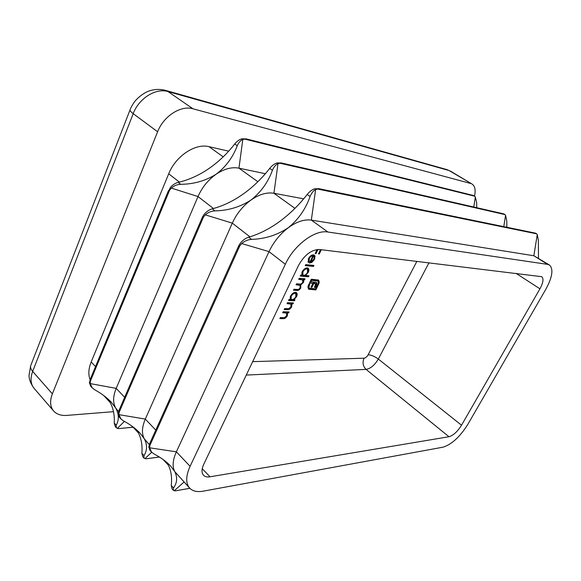 <?xml version="1.0" encoding="UTF-8"?>
<svg xmlns="http://www.w3.org/2000/svg" width="581" height="581" viewBox="0 0 581 581"><rect width="100%" height="100%" fill="white"/><g stroke="black" fill="none" stroke-linecap="round" stroke-linejoin="round"><path stroke-width="0.87" d="M294.945 299.803L294.487 300.762L288.546 300.471L289.011 299.505L290.042 299.556L290.449 296.274C291.829 293.775 293.521 292.468 295.518 292.337L296.499 292.679C297.363 293.521 297.385 294.843 296.579 296.644L293.855 299.745L294.945 299.803M283.143 311.743L289.098 311.946L288.641 312.89L287.573 312.861L287.334 315.839C286.048 317.945 284.581 318.882 282.932 318.642L279.875 318.57L280.332 317.618L284.559 317.611L286.68 315.65L286.607 313.108L282.686 312.701L283.143 311.743M299.157 278.328L305.069 278.793L304.597 279.773L303.572 279.693L303.87 280.855L303.384 282.511L300.747 284.93L300.776 287.922C299.556 289.883 298.191 290.718 296.68 290.413L293.463 290.209L293.928 289.236L297.152 289.447C298.242 289.737 299.237 289.156 300.137 287.704L300.043 285.344L296.07 284.77L296.535 283.797L299.556 284.007C300.704 284.37 301.764 283.789 302.745 282.286L302.636 279.904L298.685 279.308L299.157 278.328M305.722 264.631L313.958 265.437L313.486 266.425L305.25 265.619L305.722 264.631M321.322 249.728L319.267 253.999L318.453 253.904L320.516 249.627L318.635 253.527L319.267 253.999M318.01 249.445L315.999 253.621L315.178 253.527L317.11 249.518L315.367 253.149L315.999 253.621M309.295 258.545L309.107 261.661L308.344 262.51L308.504 258.596C309.884 256.076 311.547 254.827 313.508 254.841L315.011 255.996L314.575 259.271L311.866 262.394L309.404 263.062L312.883 255.822C311.489 255.829 310.29 256.737 309.295 258.545L308.743 258.131M308.969 275.786L308.496 276.759L300.239 276.077L300.711 275.089L301.735 275.176L302.178 271.799C303.587 269.257 305.279 267.95 307.269 267.885L308.17 268.211C309.085 269.09 309.114 270.477 308.264 272.373L305.475 275.488L308.969 275.786M287.486 302.679L293.434 302.948L292.969 303.907L291.902 303.863L291.647 306.87C290.362 308.99 288.895 309.92 287.246 309.666L284.196 309.55L284.654 308.591L288.873 308.634L291.001 306.674L290.921 304.088L287.029 303.645L287.486 302.679M319.063 283.092L315.853 289.934L308.656 289.178L307.923 287.116L308.54 284.93L309.005 283.986L309.753 284.036L308.867 287.399L309.361 288.241L315.614 288.88L317.865 284.269L318.294 281.843L317.792 280.986L311.561 280.311L310.886 281.698L316.34 282.351L316.768 284.334L315.396 287.501L314.43 287.435L315.643 284.087L313.863 283.375L311.968 287.268L311.009 287.203L312.905 283.303L309.455 283.049L311.307 279.221L318.497 280.057L319.23 281.988L319.063 283.092L318.446 282.62L318.25 283.237M476.754 207.707L476.674 202.675L475.345 196.959L474.263 195.899M242.807 139.425L246.228 138.924L241.892 138.801C239.219 139.6 236.83 141.321 234.724 143.965C227.113 153.762 218.441 161.997 208.717 168.693C198.963 175.346 188.803 179.914 178.229 182.398C175.339 183.109 172.746 184.773 170.451 187.394L167.989 192.26L171.322 188.084C174.039 185.702 177.154 184.446 180.684 184.308C193.742 184.206 205.565 180.836 216.154 174.191C225.849 166.841 232.879 157.357 237.251 145.729C238.58 142.621 240.432 140.515 242.807 139.425L238.951 168.163L265.357 173.719M506.835 227.273L506.799 221.085L505.572 215.311L504.533 214.266M277.994 163.624L281.371 162.992L277.021 162.956C274.334 163.827 271.901 165.636 269.729 168.374C261.857 178.498 252.975 187.075 243.083 194.112C233.163 201.12 222.893 206.03 212.254 208.833C209.349 209.639 206.713 211.397 204.345 214.113L202.558 216.793L201.781 219.139L205.282 214.854C208.092 212.392 211.295 211.063 214.89 210.881C228.202 210.627 240.251 206.996 251.036 200.002C260.876 192.26 268.008 182.347 272.431 170.262C273.774 167.023 275.634 164.808 277.994 163.624L273.92 193.262L303.681 198.84M538.471 258.167L538.376 240.381L537.272 234.557L536.278 233.533M315.643 189.508L318.954 188.731L314.597 188.796C311.903 189.762 309.433 191.657 307.182 194.49C299.033 204.97 289.926 213.91 279.868 221.332C269.795 228.725 259.416 234.005 248.741 237.179C245.821 238.087 243.141 239.946 240.694 242.771L238.907 245.4L238.021 247.964L241.703 243.562C244.616 241.013 247.905 239.619 251.566 239.379C265.139 238.944 277.413 235.029 288.401 227.643C298.387 219.48 305.613 209.102 310.08 196.516C311.445 193.146 313.297 190.808 315.643 189.508L311.322 220.112L533.852 255.763L549.452 265.023L547.636 264.377L327.909 232.015C314.938 229.539 293.993 245.117 285.322 264.268L190.096 466.311C185.738 476.079 185.586 483.348 189.653 488.113C192.681 491.206 197.148 492.23 203.052 491.192L442.998 447.181C451.691 444.48 459.999 436.832 467.916 424.239L545.77 289.374C552.415 277.122 553.642 269.01 549.452 265.023M92.219 387.861L90.767 386.292L89.409 382.777L90.527 379.081L90.157 383.583L92.219 387.861L94.761 389.815C101.486 393.511 106.998 397.658 111.305 402.255L115.684 407.993C118.996 414.1 119.178 419.852 116.229 425.234L116.338 427.761L118.473 428.625L133.143 427.238M118.539 411.501L115.684 407.993C112.794 402.829 112.961 396.293 116.193 388.369L198.019 196.545C202.086 187.329 208.136 179.878 216.154 174.191C224.237 168.81 231.834 166.805 238.951 168.163L257.855 181.73M120.935 418.952L119.388 417.281L118.125 413.795L119.366 410.07L118.916 414.652L120.942 418.952L123.484 420.891C130.26 424.529 135.78 428.618 140.028 433.15L144.291 438.793C147.4 444.77 147.298 450.384 143.994 455.642L143.95 458.068L146.013 458.808L159.426 457.044M149.244 444.581L144.291 438.793C141.539 433.724 141.887 427.158 145.323 419.09L232.298 223.133C236.627 213.692 242.873 205.979 251.036 200.002C259.257 194.33 266.882 192.079 273.92 193.262L294.952 208.361M151.568 452.12L149.92 450.333L148.758 446.891L150.138 443.143L149.607 447.806L151.576 452.112L154.125 454.03C160.937 457.588 166.442 461.597 170.625 466.064L174.743 471.583C177.612 477.393 177.198 482.847 173.501 487.953L173.276 490.262L175.259 490.865L189.856 488.323M189.653 488.113L174.743 471.583C172.165 466.63 172.702 460.05 176.363 451.829L269.018 251.624C273.636 241.943 280.093 233.947 288.401 227.643C296.746 221.651 304.386 219.139 311.322 220.112L327.909 232.015M116.338 427.761L115.321 426.643L114.225 423.041C114.733 414.834 113.179 407.622 109.562 401.398L107.993 399.016M143.95 458.068L142.868 456.884L141.866 453.311C142.592 445.075 141.234 437.9 137.777 431.785L136.448 429.693M173.276 490.262L172.129 489.006L171.242 485.476C172.201 477.212 171.061 470.094 167.807 464.117L166.732 462.36M228.689 151.176L209.015 146.673C195.419 143.042 175.636 156.1 168.708 173.806L91.181 361.985C88.479 368.753 88.13 374.629 90.128 379.618M474.51 196.058C475.817 190.081 475.004 186.08 472.077 184.061L449.113 170.545L168.04 91.573L192.957 108.792L470.755 183.502M192.957 108.792C180.858 105.081 163.573 116.113 157.618 131.764L133.194 113.673L32.667 371.397L52.363 393.853L157.618 131.764M52.363 393.853C49.683 400.955 50.082 406.642 53.568 410.927C56.647 414.318 61.092 415.807 66.917 415.393L113.491 411.668M319.485 249.503C311.365 249.648 304.364 254.994 298.474 265.539L203.764 464.241C201.527 469.179 201.454 472.861 203.539 475.273C205.006 476.747 207.156 477.255 209.988 476.798L448.975 436.73C453.333 435.43 457.523 431.589 461.532 425.205L539.945 288.808C543.235 282.7 543.845 278.662 541.768 276.701L319.485 249.503M308.279 259.104L308.475 261.189L309.107 261.661M308.475 261.189L307.959 261.762M314.067 254.979L315.011 255.996M314.379 255.524L314.234 258.131M314.016 258.843L314.575 259.271M311.271 261.944L311.866 262.394M311.089 262.009L309.651 262.554M311.053 255.575L312.258 255.35L312.883 255.822M313.558 256.003L310.603 262.147L313.834 259.242L314.292 257.1L312.927 255.531M310.051 261.726L310.603 262.147M313.144 265.357L312.861 265.945L313.486 266.425M312.861 265.945L305.439 265.226M308.148 275.714L307.879 276.28L308.496 276.759M307.879 276.28L300.435 275.663M307.828 268.015L307.937 271.204M307.705 271.944L308.264 272.373M304.938 275.074L305.475 275.488M301.88 272.496L302.294 274.595L303.66 275.336C305.185 275.278 306.485 274.276 307.545 272.322L307.465 269.126L306.79 268.872C305.257 268.959 303.957 269.962 302.89 271.901L302.919 275.074M307.465 269.126L306.165 268.393L304.64 268.807M302.345 271.48L302.89 271.901M306.165 268.393L306.79 268.872M304.248 278.727L303.979 279.287L304.597 279.773M303.979 279.287L302.955 279.207L303.572 279.693M302.955 279.207L303.87 280.855M303.253 280.376L303.05 281.342M302.832 282.083L303.384 282.511M301.379 283.811L300.137 284.443L300.747 284.93M300.137 284.443L300.457 286.673M300.232 287.493L300.776 287.922M298.656 289.294L296.07 289.926L293.674 289.774M300.043 285.344L296.274 284.349M302.636 279.904L298.888 278.887M288.278 311.917L288.038 312.404L288.641 312.89M288.038 312.404L286.97 312.367L287.573 312.861M286.97 312.367L287.014 314.655M286.796 315.396L287.334 315.839M284.959 317.48L280.1 318.09M285.779 312.476L282.911 312.229M292.606 302.912L292.366 303.42L292.969 303.907M292.366 303.42L291.299 303.369L291.902 303.863M291.299 303.369L291.342 305.657M291.11 306.434L291.647 306.87M289.309 308.489L284.414 309.085M290.108 303.471L287.246 303.188M294.124 299.76L293.877 300.275L294.487 300.762M293.877 300.275L288.764 300.021M296.157 292.475L296.223 295.555M296.027 296.201L296.579 296.644M293.332 299.324L293.855 299.745M290.188 296.884L290.565 298.888L291.974 299.651C293.514 299.549 294.807 298.532 295.845 296.615L295.787 293.579L295.046 293.311C293.514 293.434 292.221 294.451 291.168 296.354L291.175 299.382M295.787 293.579L294.436 292.824L293.071 293.18M290.631 295.925L291.168 296.354M294.436 292.824L295.046 293.311M318.032 283.884L318.591 284.32M315.534 288.873L315.251 289.461L315.853 289.934M315.251 289.461L309.034 289.047L309.644 289.527M309.034 289.047L308.38 288.895M308.729 284.545L309.295 284.988M308.329 285.416L308.257 286.92L308.867 287.399M308.257 286.92L309.361 288.241M317.792 280.986L317.059 280.739M316.449 280.267L311.009 279.839M310.995 279.868L311.561 280.311M310.319 281.262L310.886 281.698M316.035 282.192L316.841 283.107M316.224 282.635L316.158 283.862L316.768 284.334M316.158 283.862L315.519 285.518L316.129 285.997M315.519 285.518L314.786 287.029L315.396 287.501M314.779 283.187L315.352 283.63M314.735 283.158L313.246 282.903L313.863 283.375M313.246 282.903L311.358 286.796L311.968 287.268M309.658 282.635L312.905 283.303M318.148 279.853L318.831 280.42M318.221 279.948L319.23 281.988M318.62 281.516L318.446 282.62M252.662 361.651L364.055 358.208C365.58 357.961 366.952 356.814 368.151 354.78L416.882 261.327M473.776 207.025L475.345 196.959M244.332 138.997L474.713 196.225M503.778 226.648L505.572 215.311M279.512 163.13L504.962 214.585M547.636 264.377L533.852 255.763L537.272 234.557M317.146 188.956L536.691 233.845M90.113 381.804L169.79 189.755M124.675 397.31L116.193 388.369L90.157 383.583M213.452 208.514L198.019 196.545L171.322 188.084M118.909 412.859L203.684 216.575M155.773 430.107L145.323 419.09L118.916 414.652M249.939 236.823L232.298 223.133L205.282 214.854M149.629 445.99L240.033 245.342M190.096 466.311L176.363 451.829L149.607 447.806M285.322 264.268L269.018 251.624L241.703 243.562M124.399 421.385L117.377 428.4M133.093 427.18L118.473 428.625M151.706 452.258L144.938 458.634M159.354 457L146.013 458.808M184.032 482.056L174.213 490.756M189.82 488.287L175.259 490.865M95.538 366.575L91.181 361.985M223.191 156.848L209.015 146.673M179.413 182.114L168.708 173.806M130.028 109.903L30.924 365.086C30.059 366.916 30.64 369.022 32.667 371.397C30.11 378.398 30.604 384.077 34.148 388.42L53.568 410.927M446.76 169.558L450.464 171.126L446.76 169.558L165.817 90.469M168.04 91.573C155.89 87.716 138.859 98.32 133.194 113.673C130.681 111.777 129.657 110.419 130.144 109.606C131.052 107.115 132.751 104.202 135.242 100.876C141.168 94.086 148.199 91.064 149.702 90.803C154.858 89.147 160.073 88.995 165.353 90.338L168.04 91.573M209.988 476.798L202.239 468.707M448.975 436.73L366.059 369.385L246.257 375.079M461.532 425.205L378.318 359.051C374.716 365.137 370.634 368.579 366.059 369.385C362.929 366.27 362.261 362.544 364.055 358.208M539.945 288.808L516.051 273.36M428.989 262.794L378.318 359.051C374.694 356.393 371.303 354.969 368.151 354.78M171.242 485.476L173.501 487.953M141.866 453.311L143.994 455.642M114.225 423.041L116.229 425.234M307.182 194.49L310.08 196.516M248.741 237.179L251.566 239.379M269.729 168.374L272.431 170.262M212.254 208.833L214.89 210.881M178.229 182.398L180.684 184.308M234.724 143.965L237.251 145.729M296.07 289.926L296.68 290.413M297.762 284.45L298.38 284.937M300.566 279.025L301.183 279.505M282.33 318.148L282.932 318.642M284.247 312.28L284.85 312.774M286.644 309.172L287.246 309.666M288.583 303.246L289.185 303.74M314.132 282.969L314.742 283.441M89.895 380.177L168.483 190.604M245.748 138.786L473.638 195.557M118.655 411.246L202.341 217.338M280.848 162.847L503.916 213.931M149.339 444.4L238.653 245.988M318.388 188.578L535.631 233.184M168.367 465.178L163.123 459.535M138.372 432.867L132.468 426.505M110.187 402.502L103.701 395.516M450.464 171.126L472.077 184.061M30.67 365.732L29.05 375.181C28.97 379.248 30.662 383.663 34.148 388.42M313.689 256.098L313.057 255.625M315.374 283.651L314.764 283.179"/></g></svg>

